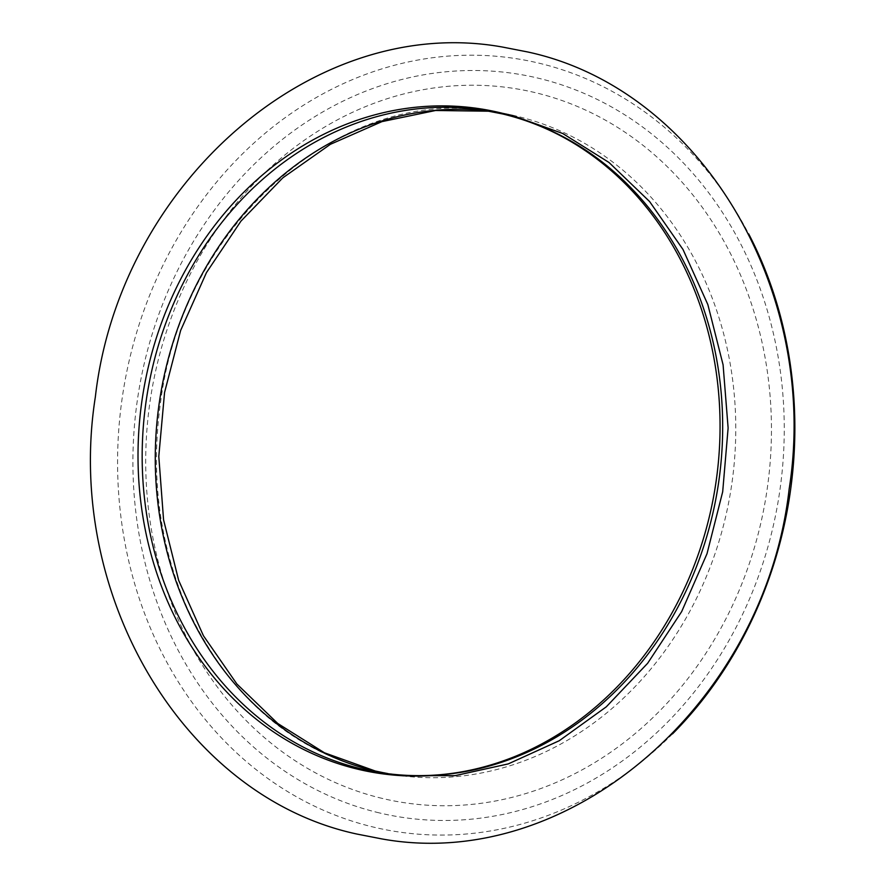 <?xml version="1.0" encoding="UTF-8"?>
<svg xmlns="http://www.w3.org/2000/svg" width="886" height="886" viewBox="0 0 886 886"><rect width="100%" height="100%" fill="white"/><g stroke="black" fill="none" stroke-linecap="round" stroke-linejoin="round"><path stroke-width="0.66" stroke-dasharray="4.43 3.32" d="M672.529 733.874A391.091 337.322 98.7 0 1 373.626 827.136A391.091 337.322 98.7 0 1 127.817 366.815A391.091 337.322 98.7 0 1 538.821 63.127A391.091 337.322 98.7 0 1 748.692 233.904M489.393 111.204A335.207 289.113 98.7 0 1 496.005 112.123A335.207 289.113 98.7 0 1 516.305 116.077A335.207 289.113 98.7 0 1 729.355 498.862A335.207 289.113 98.7 0 1 395.034 774.873A335.207 289.113 98.7 0 1 388.456 773.788M382.276 798.419A361.322 311.65 98.7 0 1 155.172 373.128A361.322 311.65 98.7 0 1 534.889 92.554A361.322 311.65 98.7 0 1 761.993 517.845A361.322 311.65 98.7 0 1 382.276 798.419M379.164 812.861A376.107 324.398 98.7 0 1 142.757 370.171A376.107 324.398 98.7 0 1 538.012 78.123A376.107 324.398 98.7 0 1 774.408 520.802A376.107 324.398 98.7 0 1 379.164 812.861M489.449 111.215L482.903 110.119A335.207 289.113 98.7 0 1 503.215 114.084A335.207 289.113 98.7 0 1 544.214 127.673M445.691 774.386A335.207 289.113 98.7 0 1 381.944 772.88L388.5 773.788M502.672 113.342L492.738 111.625C345.972 83.926 184.222 220.315 160.809 400.516C150.199 474.586 159.103 544.015 187.511 608.793C228.477 695.499 290.021 749.412 372.142 770.554L401.768 775.693"/><path stroke-width="1.33" d="M748.692 233.904A391.091 337.322 98.7 0 1 672.529 733.874M500.014 112.699A336.093 289.888 98.7 0 1 604.95 165.339A336.093 289.888 98.7 0 1 715.622 484.642A336.093 289.888 98.7 0 1 514.888 756.511A336.093 289.888 98.7 0 1 358.066 769.269A336.093 289.888 98.7 0 1 146.81 373.682A336.093 289.888 98.7 0 1 500.014 112.699M388.456 773.788A335.207 289.113 98.7 0 1 374.734 770.92A335.207 289.113 98.7 0 1 161.008 391.933A335.207 289.113 98.7 0 1 489.393 111.204M514.888 756.511C471.02 774.109 426.709 779.558 381.944 772.88A335.207 289.113 98.7 0 1 361.632 768.926A335.207 289.113 98.7 0 1 148.593 386.13A335.207 289.113 98.7 0 1 482.903 110.119L502.672 113.973C539.917 122.932 574.017 140.054 604.95 165.339M544.214 127.673A335.207 289.113 98.7 0 1 718.247 485.041A335.207 289.113 98.7 0 1 445.691 774.386M381.932 838.931C569.986 872.965 764.895 702.731 789.149 489.094C820.292 291.704 701.047 89.01 527.513 51.931L502.572 47.069C314.519 13.035 119.61 183.269 95.356 396.906C64.213 594.296 183.457 796.99 356.992 834.069L381.932 838.931M401.768 775.693L455.127 775.649L508.221 763.909L559.221 740.74L606.29 706.829L647.644 663.282L681.655 611.628L707.006 553.739L722.688 491.763L728.115 427.993L723.087 364.822L707.848 304.585L683.017 249.509L649.637 201.587L609.025 162.492L562.721 133.487L512.363 115.446L502.672 113.342M489.449 111.215L435.602 110.495L381.977 121.615L330.412 144.296L282.8 177.853L240.937 221.146L206.427 272.655L180.633 330.489L164.552 392.52L158.793 456.423L163.567 519.816L178.651 580.341L203.437 635.76L236.916 684.036L277.761 723.485L324.431 752.79L375.276 771.019L388.5 773.788"/></g></svg>
